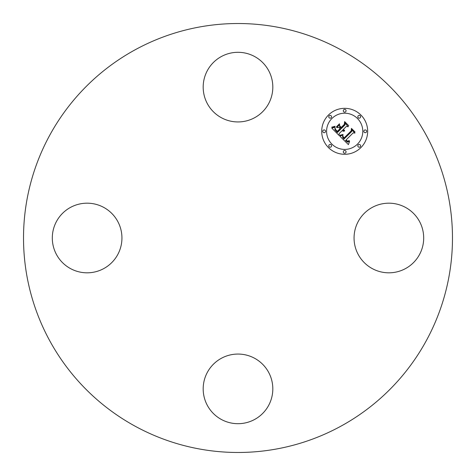 <?xml version="1.0" encoding="UTF-8"?>
<svg xmlns="http://www.w3.org/2000/svg" width="476" height="476" viewBox="0 0 476 476"><rect width="100%" height="100%" fill="white"/><g stroke="black" fill="none" stroke-linecap="round" stroke-linejoin="round"><path stroke-width="0.71" d="M358.321 221.304A34.819 34.819 0 0 1 405.57 207.447A34.819 34.819 0 0 1 419.433 254.696A34.819 34.819 0 0 1 372.184 268.553A34.819 34.819 0 0 1 358.321 221.304M135.172 426.222A214.48 214.48 0 0 1 49.778 135.172A214.48 214.48 0 0 1 340.828 49.778A214.48 214.48 0 0 1 426.222 340.828A214.48 214.48 0 0 1 135.172 426.222M221.304 117.679A34.819 34.819 0 0 1 207.447 70.43A34.819 34.819 0 0 1 254.696 56.567A34.819 34.819 0 0 1 268.553 103.816A34.819 34.819 0 0 1 221.304 117.679M117.679 254.696A34.819 34.819 0 0 1 70.43 268.553A34.819 34.819 0 0 1 56.567 221.304A34.819 34.819 0 0 1 103.816 207.447A34.819 34.819 0 0 1 117.679 254.696M254.696 358.321A34.819 34.819 0 0 1 268.553 405.57A34.819 34.819 0 0 1 221.304 419.433A34.819 34.819 0 0 1 207.447 372.184A34.819 34.819 0 0 1 254.696 358.321M360.939 147.56A22.979 22.979 0 0 1 328.44 147.56A22.979 22.979 0 0 1 328.44 115.061A22.979 22.979 0 0 1 360.939 115.061A22.979 22.979 0 0 1 360.939 147.56M331.885 118.512A18.106 18.106 0 0 1 357.488 118.512A18.106 18.106 0 0 1 357.488 144.115A18.106 18.106 0 0 1 331.885 144.115A18.106 18.106 0 0 1 331.885 118.512M339.822 136.166L343.006 135.047L342.488 137.106L343.981 139.051L351.764 131.441L351.704 129.829L354.947 133.072L353.121 132.911L346.058 139.974L347.51 141.164L349.259 140.593L349.265 140.92L347.718 141.491L345.951 140.236L345.522 140.509L347.545 142.14L349.574 141.372L348.402 144.603L339.822 136.166M339.822 135.273L343.047 134.476L340.626 135.422L339.822 135.273M342.827 136.065L344.071 137.981L351.217 130.852L351.425 128.383L355.054 132.013L351.621 128.966L351.49 131.007L344.088 138.403L342.875 137.023L342.827 136.065M339.168 135.517L331.796 128.145L335.092 127.181L334.878 129.662L337.377 132.548L340.703 129.222L340.269 128.788L337.335 131.721L335.461 129.769L335.104 128.044L335.55 129.478L337.353 131.352L340.09 128.615L339.019 127.538L336.681 127.604L339.656 124.629L339.674 127.003L341.298 128.627L344.88 125.045L344.892 123.219L348.378 126.705L346.296 126.467L343.244 129.52L344.6 130.353L343.053 129.716L342.72 130.049L344.535 131.043L343.309 131.245L342.125 130.644L339.126 133.643L339.168 135.517M331.689 127.169L335.14 126.277L333.628 127.169L331.689 127.169M336.413 126.836L339.483 123.772L336.413 126.836M339.828 125.961L341.286 127.419L344.327 124.379L344.624 121.582L348.735 125.694L344.826 122.171L344.588 124.474L341.268 127.788L339.828 125.961M329.178 144.853A1.392 1.392 0 0 1 331.147 144.853A1.392 1.392 0 0 1 331.147 146.822A1.392 1.392 0 0 1 329.178 146.822A1.392 1.392 0 0 1 329.178 144.853M329.178 115.799A1.392 1.392 0 0 1 331.147 115.799A1.392 1.392 0 0 1 331.147 117.768A1.392 1.392 0 0 1 329.178 117.768A1.392 1.392 0 0 1 329.178 115.799M323.162 130.329A1.392 1.392 0 0 1 325.132 130.329A1.392 1.392 0 0 1 325.132 132.298A1.392 1.392 0 0 1 323.162 132.298A1.392 1.392 0 0 1 323.162 130.329M358.232 115.799A1.392 1.392 0 0 1 360.201 115.799A1.392 1.392 0 0 1 360.201 117.768A1.392 1.392 0 0 1 358.232 117.768A1.392 1.392 0 0 1 358.232 115.799M343.702 109.783A1.392 1.392 0 0 1 345.671 109.783A1.392 1.392 0 0 1 345.671 111.753A1.392 1.392 0 0 1 343.702 111.753A1.392 1.392 0 0 1 343.702 109.783M360.201 146.822A1.392 1.392 0 0 1 358.232 146.822A1.392 1.392 0 0 1 358.232 144.853A1.392 1.392 0 0 1 360.201 144.853A1.392 1.392 0 0 1 360.201 146.822M345.671 152.838A1.392 1.392 0 0 1 343.702 152.838A1.392 1.392 0 0 1 343.702 150.868A1.392 1.392 0 0 1 345.671 150.868A1.392 1.392 0 0 1 345.671 152.838M366.217 132.298A1.392 1.392 0 0 1 364.247 132.298A1.392 1.392 0 0 1 364.247 130.329A1.392 1.392 0 0 1 366.217 130.329A1.392 1.392 0 0 1 366.217 132.298"/></g></svg>
